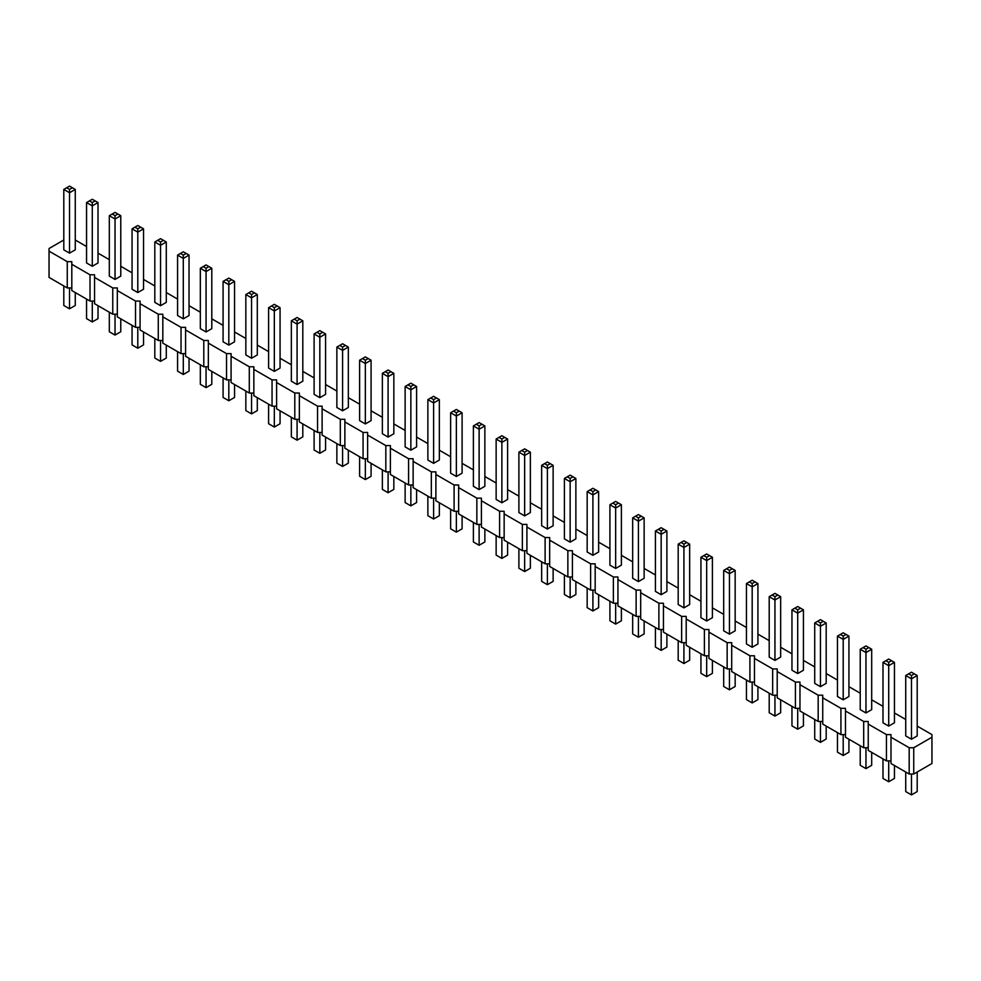 <?xml version="1.0" encoding="UTF-8"?>
<svg xmlns="http://www.w3.org/2000/svg" width="981" height="981" viewBox="0 0 981 981"><rect width="100%" height="100%" fill="white"/><g stroke="black" fill="none" stroke-linecap="round" stroke-linejoin="round"><path stroke-width="1.47" d="M63.802 240.002L49.05 248.524L49.05 251.148L67.26 261.657L71.809 261.657L71.809 264.281L90.007 274.79L94.556 274.79L94.556 277.427L112.766 287.936L117.315 287.936L117.315 290.56L135.525 301.069L140.075 301.069L140.075 303.693L158.272 314.214L162.821 314.214L162.821 316.838L181.031 327.347L185.581 327.347L185.581 329.972L203.79 340.481L208.34 340.481L208.34 343.117L226.537 353.626L231.087 353.626L231.087 356.25L249.297 366.759L253.846 366.759L253.846 369.383L272.056 379.892L276.605 379.892L276.605 382.529L294.803 393.038L299.352 393.038L299.352 395.662L317.562 406.171L322.111 406.171L322.111 408.795L340.321 419.304L344.871 419.304L344.871 421.94L363.068 432.449L367.617 432.449L367.617 435.074L385.827 445.582L390.377 445.582L390.377 448.207L408.587 458.716L413.136 458.716L413.136 461.352L431.333 471.861L435.883 471.861L435.883 474.485L454.093 484.994L458.642 484.994L458.642 487.618L476.852 498.14L481.401 498.14L481.401 500.764L499.599 511.273L504.148 511.273L504.148 513.897L522.358 524.406L526.907 524.406L526.907 527.042L545.117 537.551L549.667 537.551L549.667 540.175L567.864 550.684L572.413 550.684L572.413 553.309L590.623 563.817L595.173 563.817L595.173 566.454L613.383 576.963L617.932 576.963L617.932 579.587L636.129 590.096L640.679 590.096L640.679 592.72L658.889 603.229L663.438 603.229L663.438 605.866L681.648 616.375L686.197 616.375L686.197 618.999L704.395 629.508L708.944 629.508L708.944 632.132L727.154 642.653L731.703 642.653L731.703 645.277L749.913 655.786L754.463 655.786L754.463 658.41L772.66 668.919L777.21 668.919L777.21 671.556L795.419 682.065L799.969 682.065L799.969 684.689L818.179 695.198L822.728 695.198L822.728 697.822L840.925 708.331L845.475 708.331L845.475 710.967L863.685 721.476L868.234 721.476L868.234 724.101L886.444 734.61L890.993 734.61L890.993 763.512L909.191 774.021L913.74 774.021L931.95 763.512L931.95 734.61L917.198 726.099M913.74 774.021L913.74 747.743L931.95 737.234M49.05 251.148L49.05 277.427L67.26 287.936L71.809 287.936M71.809 264.281L71.809 290.56L90.007 301.069L94.556 301.069M94.556 277.427L94.556 303.693L112.766 314.214L117.315 314.214M117.315 290.56L117.315 316.838L135.525 327.347L140.075 327.347M140.075 303.693L140.075 329.972L158.272 340.481L162.821 340.481M162.821 316.838L162.821 343.117L181.031 353.626L185.581 353.626M185.581 329.972L185.581 356.25L203.79 366.759L208.34 366.759M208.34 343.117L208.34 369.383L226.537 379.892L231.087 379.892M231.087 356.25L231.087 382.529L249.297 393.038L253.846 393.038M253.846 369.383L253.846 395.662L272.056 406.171L276.605 406.171M276.605 382.529L276.605 408.795L294.803 419.304L299.352 419.304M299.352 395.662L299.352 421.94L317.562 432.449L322.111 432.449M322.111 408.795L322.111 435.074L340.321 445.582L344.871 445.582M344.871 421.94L344.871 448.207L363.068 458.728L367.617 458.728M367.617 435.074L367.617 461.352L385.827 471.861L390.377 471.861M390.377 448.207L390.377 474.485L408.587 484.994L413.136 484.994M413.136 461.352L413.136 487.631L431.333 498.14L435.883 498.14M435.883 474.485L435.883 500.764L454.093 511.273L458.642 511.273M458.642 487.618L458.642 513.897L476.852 524.406L481.401 524.406M481.401 500.764L481.401 527.042L499.599 537.551L504.148 537.551M504.148 513.897L504.148 540.175L522.358 550.684L526.907 550.684M526.907 527.042L526.907 553.309L545.117 563.817L549.667 563.817M549.667 540.175L549.667 566.454L567.864 576.963L572.413 576.963M572.413 553.309L572.413 579.587L590.623 590.096L595.173 590.096M595.173 566.454L595.173 592.72L613.383 603.229L617.932 603.229M617.932 579.587L617.932 605.866L636.129 616.375L640.679 616.375M640.679 592.72L640.679 618.999L658.889 629.508L663.438 629.508M663.438 605.866L663.438 632.132L681.648 642.653L686.197 642.653M686.197 618.999L686.197 645.277L704.395 655.786L708.944 655.786M708.944 632.132L708.944 658.41L727.154 668.919L731.703 668.919M731.703 645.277L731.703 671.556L749.913 682.065L754.463 682.065M754.463 658.41L754.463 684.689L772.66 695.198L777.21 695.198M777.21 671.556L777.21 697.822L795.419 708.331L799.969 708.331M799.969 684.689L799.969 710.967L818.179 721.476L822.728 721.476M822.728 697.822L822.728 724.101L840.925 734.61L845.475 734.61M845.475 710.967L845.475 737.234L863.685 747.743L868.234 747.743M868.234 724.101L868.234 750.379L886.444 760.888L890.993 760.888M905.733 719.478L894.451 712.954M882.986 706.345L871.692 699.821M860.227 693.199L848.933 686.688M837.467 680.066L826.186 673.542M814.721 666.921L803.427 660.409M791.961 653.787L780.668 647.276M769.202 640.654L757.921 634.131M746.455 627.509L735.161 620.998M723.696 614.376L712.402 607.864M700.937 601.243L689.655 594.719M678.19 588.097L666.896 581.586M655.431 574.964L644.137 568.44M632.671 561.831L621.39 555.307M609.924 548.686L598.631 542.174M587.165 535.552L575.872 529.029M564.406 522.407L553.125 515.896M541.659 509.274L530.365 502.763M518.9 496.141L507.606 489.617M496.141 482.995L484.859 476.484M473.394 469.862L462.1 463.351M450.635 456.729L439.341 450.205M427.875 443.584L416.594 437.072M405.128 430.451L393.835 423.927M382.369 417.317L371.076 410.794M359.61 404.172L348.329 397.661M336.863 391.039L325.569 384.515M314.104 377.906L302.81 371.382M291.345 364.76L280.063 358.249M268.598 351.627L257.304 345.104M245.839 338.482L234.545 331.97M223.079 325.349L211.798 318.837M200.332 312.216L189.039 305.692M177.573 299.07L166.28 292.559M154.814 285.937L143.533 279.426M132.067 272.804L120.773 266.28M109.308 259.658L98.014 253.147M86.549 246.525L75.267 240.002M890.993 737.234L909.191 747.743L913.74 747.743M274.324 371.382L274.324 310.965L268.598 307.654L268.598 368.071L274.324 371.382L280.063 368.071L280.063 307.654L274.324 310.965L274.324 307.654L277.194 305.998L280.063 307.654M291.345 320.799L291.345 381.204L297.084 384.515L302.81 381.204L302.81 320.799L297.084 324.11L297.084 320.799L294.214 319.144L291.345 320.799L297.084 324.11L297.084 384.515M336.863 347.078L336.863 407.483L342.59 410.794L348.329 407.483L348.329 347.078L342.59 350.376L342.59 347.078L339.72 345.422L336.863 347.078L342.59 350.376L342.59 410.794M314.104 333.932L314.104 394.35L319.831 397.661L325.569 394.35L325.569 333.932L319.831 337.243L319.831 333.932L316.973 332.277L314.104 333.932L319.831 337.243L319.831 397.661M365.349 423.927L371.076 420.628L371.076 360.211L365.349 363.522L365.349 360.211L362.48 358.555L359.61 360.211L365.349 363.522L365.349 423.927L359.61 420.628L359.61 360.211M405.128 386.489L405.128 446.895L410.855 450.205L416.594 446.895L416.594 386.489L410.855 389.8L410.855 386.489L407.986 384.834L405.128 386.489L410.855 389.8L410.855 450.205M382.369 373.344L382.369 433.761L388.096 437.072L393.835 433.761L393.835 373.344L388.096 376.655L388.096 373.344L385.239 371.689L382.369 373.344L388.096 376.655L388.096 437.072M427.875 399.623L427.875 460.04L433.614 463.351L439.341 460.04L439.341 399.623L433.614 402.933L433.614 399.623L430.745 397.967L427.875 399.623L433.614 402.933L433.614 463.351M638.41 581.586L644.137 578.275L644.137 517.858L638.41 521.169L638.41 517.858L635.541 516.202L632.671 517.858L638.41 521.169L638.41 581.586L632.671 578.275L632.671 517.858M609.924 504.725L609.924 565.142L615.651 568.44L621.39 565.142L621.39 504.725L615.651 508.035L615.651 504.725L612.782 503.069L609.924 504.725L615.651 508.035L615.651 568.44M547.386 529.029L547.386 468.624L541.659 465.313L541.659 525.718L547.386 529.029L553.125 525.718L553.125 465.313L547.386 468.624L547.386 465.313L550.255 463.657L553.125 465.313M564.406 478.446L564.406 538.863L570.145 542.174L575.872 538.863L575.872 478.446L570.145 481.757L570.145 478.446L567.276 476.791L564.406 478.446L570.145 481.757L570.145 542.174M592.904 555.307L592.904 494.89L587.165 491.591L587.165 551.996L592.904 555.307L598.631 551.996L598.631 491.591L592.904 494.89L592.904 491.591L595.761 489.936L598.631 491.591M524.639 515.896L524.639 455.478L518.9 452.167L518.9 512.585L524.639 515.896L530.365 512.585L530.365 452.167L524.639 455.478L524.639 452.167L527.496 450.512L530.365 452.167M473.394 425.901L473.394 486.306L479.12 489.617L484.859 486.306L484.859 425.901L479.12 429.212L479.12 425.901L476.251 424.246L473.394 425.901L479.12 429.212L479.12 489.617M501.88 502.763L501.88 442.345L496.141 439.034L496.141 499.452L501.88 502.763L507.606 499.452L507.606 439.034L501.88 442.345L501.88 439.034L504.749 437.379L507.606 439.034M456.361 476.484L456.361 416.067L450.635 412.756L450.635 473.173L456.361 476.484L462.1 473.173L462.1 412.756L456.361 416.067L456.361 412.756L459.231 411.1L462.1 412.756M797.7 673.542L803.427 670.231L803.427 609.826L797.7 613.137L797.7 609.826L794.831 608.171L791.961 609.826L797.7 613.137L797.7 673.542L791.961 670.231L791.961 609.826M774.941 660.409L780.668 657.098L780.668 596.681L774.941 599.992L774.941 596.681L772.072 595.026L769.202 596.681L774.941 599.992L774.941 660.409L769.202 657.098L769.202 596.681M752.182 647.276L757.921 643.965L757.921 583.548L752.182 586.859L752.182 583.548L749.312 581.892L746.455 583.548L752.182 586.859L752.182 647.276L746.455 643.965L746.455 583.548M678.19 544.136L678.19 604.554L683.916 607.864L689.655 604.554L689.655 544.136L683.916 547.447L683.916 544.136L681.047 542.481L678.19 544.136L683.916 547.447L683.916 607.864M700.937 557.269L700.937 617.687L706.676 620.998L712.402 617.687L712.402 557.269L706.676 560.58L706.676 557.269L703.806 555.614L700.937 557.269L706.676 560.58L706.676 620.998M729.435 634.131L729.435 573.726L723.696 570.415L723.696 630.82L729.435 634.131L735.161 630.82L735.161 570.415L729.435 573.726L729.435 570.415L732.292 568.759L735.161 570.415M661.169 594.719L666.896 591.408L666.896 531.003L661.169 534.314L661.169 531.003L658.3 529.348L655.431 531.003L661.169 534.314L661.169 594.719L655.431 591.408L655.431 531.003M882.986 662.371L882.986 722.789L888.712 726.099L894.451 722.789L894.451 662.371L888.712 665.682L888.712 662.371L885.843 660.716L882.986 662.371L888.712 665.682L888.712 726.099M837.467 636.093L837.467 696.51L843.206 699.821L848.933 696.51L848.933 636.093L843.206 639.404L843.206 636.093L840.337 634.449L837.467 636.093L843.206 639.404L843.206 699.821M865.965 712.954L871.692 709.643L871.692 649.238L865.965 652.549L865.965 649.238L863.096 647.583L860.227 649.238L865.965 652.549L865.965 712.954L860.227 709.643L860.227 649.238M814.721 622.96L814.721 683.377L820.447 686.688L826.186 683.377L826.186 622.96L820.447 626.27L820.447 622.96L817.578 621.304L814.721 622.96L820.447 626.27L820.447 686.688M63.802 189.419L63.802 249.836L69.528 253.147L75.267 249.836L75.267 189.419L69.528 192.73L69.528 189.419L66.659 187.763L63.802 189.419L69.528 192.73L69.528 253.147M86.549 202.564L86.549 262.969L92.288 266.28L98.014 262.969L98.014 202.564L92.288 205.875L92.288 202.564L89.418 200.909L86.549 202.564L92.288 205.875L92.288 266.28M132.067 228.831L132.067 289.248L137.794 292.559L143.533 289.248L143.533 228.831L137.794 232.141L137.794 228.831L134.924 227.175L132.067 228.831L137.794 232.141L137.794 292.559M115.035 279.426L120.773 276.115L120.773 215.697L115.035 219.008L115.035 215.697L112.177 214.042L109.308 215.697L115.035 219.008L115.035 279.426L109.308 276.115L109.308 215.697M223.079 281.388L223.079 341.793L228.818 345.104L234.545 341.793L234.545 281.388L228.818 284.698L228.818 281.388L225.949 279.732L223.079 281.388L228.818 284.698L228.818 345.104M206.059 331.97L206.059 271.553L200.332 268.242L200.332 328.66L206.059 331.97L211.798 328.66L211.798 268.242L206.059 271.553L206.059 268.242L208.928 266.587L211.798 268.242M183.3 318.837L183.3 258.42L177.573 255.109L177.573 315.526L183.3 318.837L189.039 315.526L189.039 255.109L183.3 258.42L183.3 255.109L186.169 253.454L189.039 255.109M154.814 241.976L154.814 302.381L160.553 305.692L166.28 302.381L166.28 241.976L160.553 245.287L160.553 241.976L157.683 240.32L154.814 241.976L160.553 245.287L160.553 305.692M245.839 294.521L245.839 354.938L251.565 358.249L257.304 354.938L257.304 294.521L251.565 297.832L251.565 294.521L248.708 292.865L245.839 294.521L251.565 297.832L251.565 358.249M911.472 739.233L917.198 735.922L917.198 675.517L911.472 678.827L911.472 675.517L908.602 673.861L905.733 675.517L911.472 678.827L911.472 739.233L905.733 735.922L905.733 675.517M909.191 774.021L909.191 747.743M886.444 760.888L886.444 734.61M863.685 747.743L863.685 721.476M840.925 734.61L840.925 708.331M818.179 721.476L818.179 695.198M795.419 708.331L795.419 682.065M772.66 695.198L772.66 668.919M749.913 682.065L749.913 655.786M727.154 668.919L727.154 642.653M704.395 655.786L704.395 629.508M681.648 642.653L681.648 616.375M658.889 629.508L658.889 603.229M636.129 616.375L636.129 590.096M613.383 603.229L613.383 576.963M590.623 590.096L590.623 563.817M567.864 576.963L567.864 550.684M545.117 563.817L545.117 537.551M522.358 550.684L522.358 524.406M499.599 537.551L499.599 511.273M476.852 524.406L476.852 498.14M454.093 511.273L454.093 484.994M431.333 498.14L431.333 471.861M408.587 484.994L408.587 458.716M385.827 471.861L385.827 445.582M363.068 458.728L363.068 432.449M340.321 445.582L340.321 419.304M317.562 432.449L317.562 406.171M294.803 419.304L294.803 393.038M272.056 406.171L272.056 379.892M249.297 393.038L249.297 366.759M226.537 379.892L226.537 353.626M203.79 366.759L203.79 340.481M181.031 353.626L181.031 327.347M158.272 340.481L158.272 314.214M135.525 327.347L135.525 301.069M112.766 314.214L112.766 287.936M90.007 301.069L90.007 274.79M67.26 287.936L67.26 261.657M280.063 410.794L280.063 423.731L274.324 427.042L274.324 406.171M274.324 427.042L268.598 423.731L268.598 404.172M302.81 423.939L302.81 436.864L297.084 440.175L291.345 436.864L291.345 417.317M297.084 440.175L297.084 419.304M348.329 450.205L348.329 463.142L342.59 466.453L336.863 463.142L336.863 443.584M342.59 466.453L342.59 445.582M325.569 437.072L325.569 449.997L319.831 453.308L314.104 449.997L314.104 430.451M319.831 453.308L319.831 432.449M371.076 463.351L371.076 476.276L365.349 479.586L359.61 476.276L359.61 456.729M365.349 479.586L365.349 458.728M416.594 489.617L416.594 502.554L410.855 505.865L405.128 502.554L405.128 482.995M410.855 505.865L410.855 484.994M393.835 476.484L393.835 489.409L388.096 492.72L382.369 489.409L382.369 469.862M388.096 492.72L388.096 471.861M439.341 502.763L439.341 515.687L433.614 518.998L427.875 515.687L427.875 496.141M433.614 518.998L433.614 498.14M644.137 620.998L644.137 633.922L638.41 637.233L632.671 633.922L632.671 614.376M638.41 637.233L638.41 616.375M621.39 607.864L621.39 620.789L615.651 624.1L609.924 620.789L609.924 601.243M615.651 624.1L615.651 603.229M553.125 568.44L553.125 581.377L547.386 584.688L547.386 563.817M547.386 584.688L541.659 581.377L541.659 561.831M575.872 581.586L575.872 594.511L570.145 597.821L564.406 594.511L564.406 574.964M570.145 597.821L570.145 576.963M598.631 594.719L598.631 607.656L592.904 610.967L592.904 590.096M592.904 610.967L587.165 607.656L587.165 588.097M530.365 555.307L530.365 568.244L524.639 571.555L524.639 550.684M524.639 571.555L518.9 568.244L518.9 548.686M484.859 529.029L484.859 541.966L479.12 545.277L473.394 541.966L473.394 522.419M479.12 545.277L479.12 524.406M507.606 542.174L507.606 555.099L501.88 558.41L501.88 537.551M501.88 558.41L496.141 555.099L496.141 535.552M462.1 515.896L462.1 528.833L456.361 532.143L456.361 511.273M456.361 532.143L450.635 528.833L450.635 509.274M803.427 712.954L803.427 725.891L797.7 729.202L791.961 725.891L791.961 706.345M797.7 729.202L797.7 708.331M780.668 699.821L780.668 712.758L774.941 716.069L769.202 712.758L769.202 693.199M774.941 716.069L774.941 695.198M757.921 686.688L757.921 699.612L752.182 702.923L746.455 699.612L746.455 680.066M752.182 702.923L752.182 682.065M689.655 647.276L689.655 660.201L683.916 663.512L678.19 660.201L678.19 640.654M683.916 663.512L683.916 642.653M712.402 660.409L712.402 673.346L706.676 676.645L700.937 673.346L700.937 653.787M706.676 676.645L706.676 655.786M735.161 673.542L735.161 686.479L729.435 689.79L729.435 668.919M729.435 689.79L723.696 686.479L723.696 666.921M666.896 634.131L666.896 647.068L661.169 650.378L655.431 647.068L655.431 627.509M661.169 650.378L661.169 629.508M894.451 765.511L894.451 778.436L888.712 781.747L882.986 778.436L882.986 758.889M888.712 781.747L888.712 760.888M848.933 739.233L848.933 752.169L843.206 755.48L837.467 752.169L837.467 732.611M843.206 755.48L843.206 734.61M871.692 752.378L871.692 765.303L865.965 768.613L860.227 765.303L860.227 745.756M865.965 768.613L865.965 747.743M826.186 726.099L826.186 739.024L820.447 742.335L814.721 739.024L814.721 719.478M820.447 742.335L820.447 721.476M75.267 292.559L75.267 305.483L69.528 308.794L63.802 305.483L63.802 285.937M69.528 308.794L69.528 287.936M98.014 305.692L98.014 318.629L92.288 321.94L86.549 318.629L86.549 299.07M92.288 321.94L92.288 301.069M143.533 331.97L143.533 344.907L137.794 348.206L132.067 344.907L132.067 325.349M137.794 348.206L137.794 327.347M120.773 318.837L120.773 331.762L115.035 335.073L109.308 331.762L109.308 312.216M115.035 335.073L115.035 314.214M234.545 384.515L234.545 397.452L228.818 400.763L223.079 397.452L223.079 377.906M228.818 400.763L228.818 379.892M211.798 371.382L211.798 384.319L206.059 387.63L206.059 366.759M206.059 387.63L200.332 384.319L200.332 364.76M189.039 358.249L189.039 371.174L183.3 374.484L183.3 353.626M183.3 374.484L177.573 371.174L177.573 351.627M166.28 345.104L166.28 358.04L160.553 361.351L154.814 358.04L154.814 338.482M160.553 361.351L160.553 340.481M257.304 397.661L257.304 410.585L251.565 413.896L245.839 410.585L245.839 391.039M251.565 413.896L251.565 393.038M917.198 772.022L917.198 791.581L911.472 794.892L905.733 791.581L905.733 772.022M911.472 794.892L911.472 774.021M268.598 307.654L274.324 304.343L277.194 305.998M271.455 305.998L274.324 307.654M302.81 320.799L299.953 319.144L297.084 320.799M294.214 319.144L297.084 317.488L299.953 319.144M348.329 347.078L345.459 345.422L342.59 347.078M339.72 345.422L342.59 343.767L345.459 345.422M325.569 333.932L322.7 332.277L319.831 333.932M316.973 332.277L319.831 330.622L322.7 332.277M371.076 360.211L365.349 356.9L362.48 358.555M368.218 358.555L365.349 360.211M416.594 386.489L413.724 384.834L410.855 386.489M407.986 384.834L410.855 383.179L413.724 384.834M393.835 373.344L390.965 371.689L388.096 373.344M385.239 371.689L388.096 370.033L390.965 371.689M439.341 399.623L436.484 397.967L433.614 399.623M430.745 397.967L433.614 396.312L436.484 397.967M644.137 517.858L638.41 514.547L635.541 516.202M641.28 516.202L638.41 517.858M621.39 504.725L618.52 503.069L615.651 504.725M612.782 503.069L615.651 501.414L618.52 503.069M541.659 465.313L547.386 462.002L550.255 463.657M544.516 463.657L547.386 465.313M575.872 478.446L573.014 476.791L570.145 478.446M567.276 476.791L570.145 475.135L573.014 476.791M587.165 491.591L592.904 488.28L595.761 489.936M590.035 489.936L592.904 491.591M518.9 452.167L524.639 448.857L527.496 450.512M521.769 450.512L524.639 452.167M484.859 425.901L481.99 424.246L479.12 425.901M476.251 424.246L479.12 422.59L481.99 424.246M496.141 439.034L501.88 435.723L504.749 437.379M499.01 437.379L501.88 439.034M450.635 412.756L456.361 409.445L459.231 411.1M453.504 411.1L456.361 412.756M803.427 609.826L797.7 606.516L794.831 608.171M800.557 608.171L797.7 609.826M780.668 596.681L774.941 593.37L772.072 595.026M777.81 595.026L774.941 596.681M757.921 583.548L752.182 580.237L749.312 581.892M755.051 581.892L752.182 583.548M689.655 544.136L686.786 542.481L683.916 544.136M681.047 542.481L683.916 540.825L686.786 542.481M712.402 557.269L709.545 555.614L706.676 557.269M703.806 555.614L706.676 553.958L709.545 555.614M723.696 570.415L729.435 567.104L732.292 568.759M726.565 568.759L729.435 570.415M666.896 531.003L661.169 527.692L658.3 529.348M664.027 529.348L661.169 531.003M894.451 662.371L891.582 660.716L888.712 662.371M885.843 660.716L888.712 659.06L891.582 660.716M848.933 636.093L846.076 634.449L843.206 636.093M840.337 634.449L843.206 632.794L846.076 634.449M871.692 649.238L865.965 645.927L863.096 647.583M868.823 647.583L865.965 649.238M826.186 622.96L823.317 621.304L820.447 622.96M817.578 621.304L820.447 619.649L823.317 621.304M75.267 189.419L72.398 187.763L69.528 189.419M66.659 187.763L69.528 186.108L72.398 187.763M98.014 202.564L95.157 200.909L92.288 202.564M89.418 200.909L92.288 199.253L95.157 200.909M143.533 228.831L140.663 227.175L137.794 228.831M134.924 227.175L137.794 225.52L140.663 227.175M120.773 215.697L115.035 212.386L112.177 214.042M117.904 214.042L115.035 215.697M234.545 281.388L231.688 279.732L228.818 281.388M225.949 279.732L228.818 278.077L231.688 279.732M200.332 268.242L206.059 264.931L208.928 266.587M203.19 266.587L206.059 268.242M177.573 255.109L183.3 251.798L186.169 253.454M180.443 253.454L183.3 255.109M166.28 241.976L163.422 240.32L160.553 241.976M157.683 240.32L160.553 238.665L163.422 240.32M257.304 294.521L254.435 292.865L251.565 294.521M248.708 292.865L251.565 291.21L254.435 292.865M917.198 675.517L911.472 672.206L908.602 673.861M914.341 673.861L911.472 675.517"/></g></svg>
